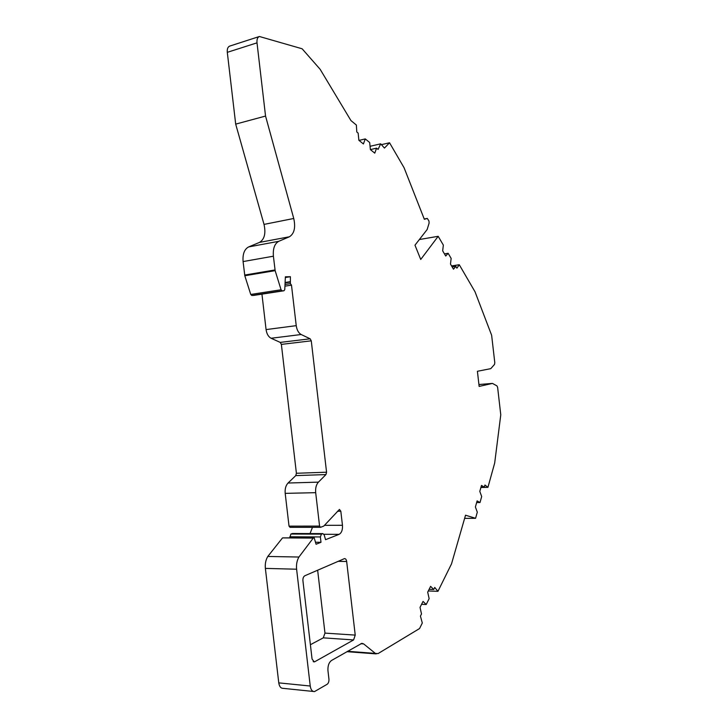<?xml version="1.0" encoding="UTF-8"?>
<svg xmlns="http://www.w3.org/2000/svg" width="728" height="728" viewBox="0 0 728 728"><rect width="100%" height="100%" fill="white"/><g stroke="black" fill="none" stroke-linecap="round" stroke-linejoin="round"><path stroke-width="1.09" d="M291.482 285.139L290.372 283.629L290.408 276.704L285.376 276.795L284.775 289.571L283.993 290.754L282.1 290.818L281.063 289.762L275.148 270.652L273.4 256.201C272.818 248.557 274.62 243.589 278.788 241.305L289.407 236.782C294.276 233.706 295.723 227.6 293.748 218.482L265.547 116.061L257.011 42.843C256.729 39.358 257.53 37.237 259.423 36.5L302.129 48.785L320.138 69.287L350.942 120.566L356.365 125.043L356.793 131.986L358.149 133.106L358.877 140.304L363.399 143.962L365.265 138.912L369.678 142.524L370.397 149.613L376.567 148.157L378.096 149.404L380.671 143.826L384.439 148.084L389.544 142.761L404.086 167.758L424.342 219.292L427.3 218.427L428.965 221.021L429.111 223.123L427.154 229.511L414.978 245.172L420.729 259.459L438.183 236.3L443.352 245.109L442.67 250.841L445.727 256.029L448.148 253.289L451.142 258.394L450.486 264.1L453.48 269.178L455.837 266.403L456.884 268.186L459.277 264.737L475.011 291.755L491.637 335.262L494.803 362.772L494.494 364.455L490.772 368.65L477.404 371.28L479.142 386.413L492.465 383.41L496.951 385.886L497.624 387.36L500.773 414.842L494.685 463.026L487.933 487.332L484.921 485.012L484.329 487.114L481.49 485.421L479.798 491.4L481.69 496.523L480.007 502.538L477.113 500.891L475.393 507.007L477.304 512.157L475.584 518.309L465.529 515.206L451.524 563.863L437.947 591.327L434.734 587.441L433.715 589.48L430.621 586.349L427.7 592.155L429.138 598.644L426.208 604.513L423.041 601.401L420.029 607.38L421.503 613.95L420.429 616.097L422.304 623.004L419.565 628.546L378.032 653.598L375.357 653.407L363.645 643.907L361.843 643.334L331.495 660.487C328.874 662.48 327.691 665.893 327.964 670.725L328.938 679.078C329.074 681.499 328.483 683.228 327.154 684.275L314.496 691.591C312.239 691.6 310.82 689.744 310.237 686.022L296.605 569.214C296.159 564.573 296.933 560.515 298.926 557.029L313.258 538.092L314.168 537.737L316.07 544.244L320.993 542.287L320.375 536.945L321.439 534.143L322.868 533.615L324.169 534.852L325.562 539.685L339.121 534.334C341.614 532.878 342.733 529.857 342.46 525.288L340.822 511.229L339.448 509.427L323.742 526.116L320.529 527.309L319.574 526.089L315.688 492.674C315.306 488.142 316.216 484.63 318.427 482.136L325.953 474.583L326.563 472.208L311.275 340.831L310.146 338.802L301.174 334.516C298.544 333.033 296.897 330.084 296.232 325.662L291.482 285.139M359.013 140.413L365.265 138.912M370.061 146.31L380.671 143.826M381.408 144.663L389.544 142.761M444.462 253.881L448.148 253.289M452.17 266.967L455.837 266.403M451.56 265.92L459.277 264.737M480.908 487.496L487.933 487.332M480.99 487.187L484.329 487.114M476.64 502.584L480.007 502.538M464.619 518.372L475.584 518.309M428.291 590.972L437.947 591.327M429.129 589.316L433.715 589.48M421.576 604.304L426.208 604.513M376.258 653.89L346.883 651.678M313.395 691.473L283.092 688.342C280.79 688.342 279.352 686.513 278.769 682.873L265.374 568.395C264.947 563.845 265.756 559.868 267.804 556.456L282.519 537.901L313.258 538.092M282.519 537.901L314.168 537.737M315.479 542.242L320.993 542.287M289.881 537.601L290.891 534.034L292.601 533.515M310.028 533.569L312.485 527.318M290.108 527.3L289.025 526.135L285.194 493.366C284.83 488.925 285.776 485.476 288.042 483.028L295.768 475.602L296.405 473.273L281.372 344.389L280.235 342.406L271.089 338.256C268.404 336.809 266.73 333.915 266.075 329.584L261.944 294.148M284.939 286.159L291.509 285.13M285.34 277.523L290.408 276.704M253.881 295.377L251.806 295.477L250.751 294.449L244.808 275.739L243.088 261.57C242.533 254.081 244.381 249.194 248.648 246.919L259.505 242.397C264.491 239.339 265.993 233.342 264.018 224.397L235.69 124.124L265.547 116.061M235.69 124.124L227.3 52.334C227.027 48.913 227.846 46.829 229.784 46.073L259.259 36.546M370.397 149.613L374.774 153.153L376.567 148.157M419.364 239.53L438.183 236.3M478.933 384.53L492.465 383.41M317.645 570.206L324.97 633.105L323.287 637.846L310.392 644.726M346.664 561.506L355.228 635.098L353.599 639.939L314.833 661.679L314.241 661.879L312.066 659.049L302.921 580.716C302.793 578.269 303.421 576.621 304.814 575.766L344.49 558.613C345.627 558.604 346.355 559.568 346.664 561.506L338.12 561.324M285.012 284.475L290.372 283.629M424.224 218.992L427.272 218.427L424.224 218.992M347.565 651.287L375.357 653.407M360.815 643.707L363.645 643.907M278.769 682.873L310.237 686.022M265.374 568.395L296.605 569.214M267.804 556.456L298.926 557.029M289.789 536.782L320.375 536.945M290.891 534.034L321.439 534.143M292.174 533.56L322.686 533.66M323.933 534.279L339.121 534.334M324.479 525.325L342.46 525.288M337.483 511.265L340.822 511.229M289.025 526.135L319.574 526.089M285.194 493.366L315.688 492.674M288.042 483.028L318.427 482.136M295.768 475.602L325.953 474.583M296.405 473.273L326.563 472.208M281.372 344.389L311.275 340.831M280.235 342.406L310.146 338.802M271.089 338.256L301.174 334.516M266.075 329.584L296.232 325.662M285.094 282.901L290.19 282.091M285.112 282.5L290.172 281.691M253.744 295.404L283.993 290.754L253.845 295.386M251.806 295.477L282.1 290.818M250.751 294.449L281.063 289.762M244.808 275.739L275.148 270.652M244.663 275.057L275.002 269.952M243.088 261.57L273.4 256.201M248.648 246.919L278.788 241.305M259.505 242.397L289.407 236.782M264.018 224.397L293.748 218.482M227.3 52.334L257.011 42.843M314.833 661.679L313.167 661.543M353.599 639.939L323.287 637.846M355.228 635.098L324.97 633.105M292.356 533.515L322.868 533.615M289.99 527.327L320.365 527.309M314.241 661.879L313.713 661.834"/></g></svg>
